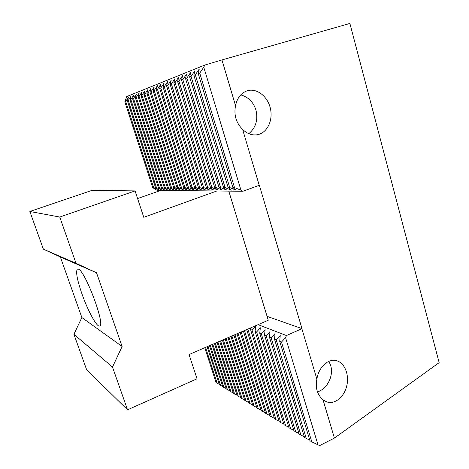 <?xml version="1.0" encoding="UTF-8"?>
<svg xmlns="http://www.w3.org/2000/svg" width="469" height="469" viewBox="0 0 469 469"><rect width="100%" height="100%" fill="white"/><g stroke="black" fill="none" stroke-linecap="round" stroke-linejoin="round"><path stroke-width="0.7" d="M285.557 337.621L281.476 342.071L311.809 441.868L317.988 444.829L285.557 337.621L286.477 335.552L258.091 324.654M281.476 342.071L279.712 341.356L309.956 440.719L311.809 441.868M195.321 74.8L193.879 75.351L194.916 70.713L191.041 76.441L225.091 187.582L231.334 190.144L228.174 187.582L229.74 187.582L195.321 74.8L199.272 68.978L198.246 73.68L199.73 73.111L234.523 187.582L240.972 190.221L203.763 67.196L204.771 65.056L221.943 59.938L235.538 105.636C237.226 97.763 241.207 92.786 247.48 90.71C257.006 87.908 267.846 96.579 270.425 108.591C273.169 120.568 267.101 133.008 257.428 134.726L256.455 134.873M198.246 73.68L232.911 187.582L234.523 187.582M205.539 347.418L217.182 383.284L219.281 384.281M204.76 347.758L216.086 382.598L217.182 383.284M204.771 65.056L126.694 96.561L124.836 101.82L125.68 101.497L153.633 187.582L158.387 189.582L155.503 187.582L156.447 187.582L161.26 189.605L158.364 187.582L159.331 187.582L164.203 189.623L161.283 187.582L162.274 187.582L167.204 189.646L164.273 187.582L165.287 187.582L170.282 189.669L167.333 187.582L168.371 187.582L173.43 189.699L170.464 187.582L171.525 187.582L176.649 189.722L173.671 187.582L174.755 187.582L179.949 189.746L176.954 187.582L178.068 187.582L183.326 189.775L180.319 187.582L181.456 187.582L186.785 189.798L183.766 187.582L184.933 187.582L190.332 189.828L187.295 187.582L188.497 187.582L193.973 189.857L190.918 187.582L192.149 187.582L197.701 189.886L194.635 187.582L195.895 187.582L201.523 189.916L198.446 187.582L199.735 187.582L205.451 189.945L202.356 187.582L203.681 187.582L209.479 189.974L206.372 187.582L207.738 187.582L213.618 190.009L210.499 187.582L211.894 187.582L217.862 190.039L214.738 187.582L216.174 187.582L222.23 190.074L219.087 187.582L220.571 187.582L226.72 190.109L223.566 187.582L225.091 187.582M124.836 101.82L152.706 187.582L153.633 187.582M125.68 101.497L128.471 97.142L127.38 100.847L128.242 100.518L156.447 187.582M127.38 100.847L155.503 187.582M229.74 187.582L236.083 190.179L232.911 187.582M279.712 341.356L280.239 335.54L276.229 339.943L306.292 438.456L309.774 440.121M276.229 339.943L274.517 339.245L304.492 437.337L306.292 438.456M274.517 339.245L275.063 333.523L271.129 337.868L300.928 435.132L304.311 436.75M271.129 337.868L269.458 337.193L299.169 434.042L300.928 435.132M269.458 337.193L270.021 331.554L266.163 335.851L295.699 431.896L298.993 433.473M266.163 335.851L264.539 335.194L293.987 430.835L295.699 431.896M264.539 335.194L265.12 329.643L261.333 333.887L290.61 428.742L293.817 430.278M261.333 333.887L259.75 333.248L288.939 427.71L290.61 428.742M259.75 333.248L260.348 327.778L256.625 331.976L285.644 425.67L288.769 427.165M256.625 331.976L255.083 331.349L284.021 424.662L285.644 425.67M255.083 331.349L255.693 325.967L252.035 330.117L280.808 422.675L283.851 424.128M252.035 330.117L250.534 329.502L279.219 421.695L280.808 422.675M250.534 329.502L250.733 327.837M247.82 329.103L276.089 419.755L279.061 421.174M246.694 329.59L274.541 418.794L276.089 419.755M244.472 330.551L271.487 416.906L274.383 418.289M243.376 331.026L269.98 415.968L271.487 416.906M241.213 331.964L266.996 414.127L269.822 415.475M240.146 332.427L265.524 413.212L266.996 414.127M238.035 333.342L262.617 411.413L265.372 412.726M236.997 333.793L261.174 410.522L262.617 411.413M234.946 334.678L258.337 408.763L261.028 410.047M233.931 335.118L256.93 407.895L258.337 408.763M231.926 335.986L254.157 406.172L256.783 407.426M230.941 336.414L252.785 405.327L254.157 406.172M228.989 337.258L250.077 403.645L252.639 404.87M228.028 337.674L248.734 402.818L250.077 403.645M226.128 338.501L246.084 401.177L248.593 402.373M225.184 338.905L244.777 400.368L246.084 401.177M223.332 339.708L242.186 398.761L244.636 399.928M222.417 340.107L240.908 397.97L242.186 398.761M220.606 340.893L238.375 396.405L240.773 397.542M219.709 341.28L237.126 395.631L238.375 396.405M217.944 342.048L234.647 394.095L236.992 395.209M217.071 342.423L233.421 393.339L234.647 394.095M215.347 343.173L231 391.838L233.292 392.928M214.491 343.543L229.804 391.099L231 391.838M212.809 344.269L227.436 389.628L229.675 390.695M211.976 344.633L226.263 388.907L227.436 389.628M210.329 345.342L223.948 387.47L226.134 388.508M209.514 345.694L222.798 386.761L223.948 387.47M207.908 346.392L220.53 385.354L222.675 386.374M207.11 346.738L219.404 384.656L220.53 385.354M152.706 187.582L157.086 190.344L242.895 191.27L259.345 185.261L301.983 328.64L267.078 316.358M301.983 328.64L286.477 335.552M317.49 391.92C327.409 388.766 333.899 375.599 330.651 365.386L328.927 361.329M323.006 399.752L326.752 401.88C334.825 404.741 344.264 396.95 346.779 385.77C349.428 374.631 344.645 362.777 336.508 360.702C328.323 358.222 318.562 367.18 316.886 379.163C315.209 387.851 317.249 394.71 323.006 399.752L334.409 438.081L439.148 362.643L349.886 23.45L221.943 59.938M301.878 328.705L316.886 379.163M259.228 185.308L242.596 129.374C247.157 133.8 252.105 135.582 257.428 134.726M317.988 444.829L319.706 445.55L334.409 438.081M242.895 191.27L240.972 190.221M242.596 129.374C236.095 122.878 233.738 114.964 235.538 105.636M193.879 75.351L228.174 187.582M220.571 187.582L186.879 78.036L190.684 72.396L189.64 76.98L223.566 187.582M216.174 187.582L182.84 79.583L186.574 74.032L185.519 78.558L219.087 187.582M211.894 187.582L178.912 81.09L182.576 75.62L181.521 80.093L214.738 187.582M207.738 187.582L175.089 82.556L178.689 77.168L177.628 81.583L210.499 187.582M203.681 187.582L171.373 83.98L174.914 78.669L173.841 83.036L206.372 187.582M199.735 187.582L167.755 85.37L171.232 80.135L170.159 84.449L202.356 187.582M195.895 187.582L164.238 86.718L167.65 81.559L166.571 85.821L198.446 187.582M192.149 187.582L160.808 88.031L164.162 82.943L163.083 87.158L194.635 187.582M188.497 187.582L157.467 89.315L160.767 84.297L159.683 88.465L190.918 187.582M184.933 187.582L154.207 90.564L157.455 85.616L156.37 89.731L187.295 187.582M181.456 187.582L151.036 91.777L154.231 86.9L153.14 90.974L183.766 187.582M178.068 187.582L147.934 92.968L151.082 88.149L149.992 92.176L180.319 187.582M174.755 187.582L144.915 94.122L148.011 89.368L146.92 93.354L176.954 187.582M171.525 187.582L141.966 95.254L145.015 90.564L143.924 94.504L173.671 187.582M168.371 187.582L139.094 96.356L142.095 91.725L140.999 95.623L170.464 187.582M165.287 187.582L136.28 97.435L139.24 92.862L138.15 96.72L167.333 187.582M162.274 187.582L133.536 98.484L136.456 93.97L135.359 97.787L164.273 187.582M159.331 187.582L130.857 99.516L133.729 95.055L132.639 98.83L161.283 187.582M128.242 100.518L131.068 96.11L129.977 99.85L158.364 187.582M248.846 133.7C255.881 127.609 258.243 119.689 255.916 109.945C253.301 101.978 248.242 96.96 240.738 94.879M130.857 99.516L129.977 99.85M133.536 98.484L132.639 98.83M136.28 97.435L135.359 97.787M139.094 96.356L138.15 96.72M141.966 95.254L140.999 95.623M144.915 94.122L143.924 94.504M147.934 92.968L146.92 93.354M151.036 91.777L149.992 92.176M154.207 90.564L153.14 90.974M157.467 89.315L156.37 89.731M160.808 88.031L159.683 88.465M164.238 86.718L163.083 87.158M167.755 85.37L166.571 85.821M171.373 83.98L170.159 84.449M175.089 82.556L173.841 83.036M178.912 81.09L177.628 81.583M182.84 79.583L181.521 80.093M186.879 78.036L185.519 78.558M191.041 76.441L189.64 76.98M199.73 73.111L203.763 67.196M81.917 293.799C77.022 279.454 75.538 271.205 77.467 269.042L78.382 269.136C85.206 270.765 105.689 325.621 99.663 326.008C96.977 327.614 87.779 310.677 81.917 293.799M59.756 217.03L29.852 211.478L43.371 249.162L60.366 256.989L81.858 317.536L122.104 346.468L96.52 272.747L76.025 263.297L59.756 217.03L135.072 190.918L143.778 217.311L216.819 190.989M60.366 256.989L96.52 272.747M43.371 249.162L76.025 263.297M228.796 191.118L268.262 320.245L189.042 354.564L197.033 378.794L127.533 409.818L112.501 367.057L122.104 346.468M81.858 317.536L73.914 334.303L86.595 369.636L127.533 409.818M73.914 334.303L112.501 367.057M29.852 211.478L92.182 190.308L135.072 190.918M160.867 190.385L137.587 198.551M326.752 401.88L323.991 400.491"/></g></svg>
